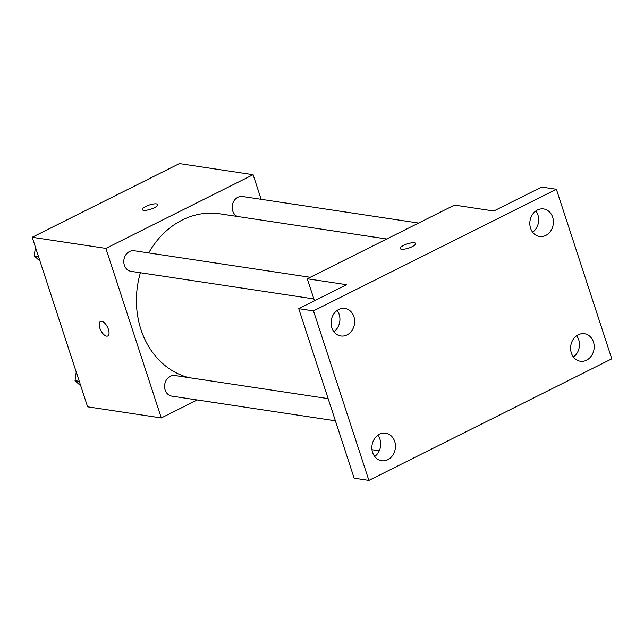 <?xml version="1.0" encoding="UTF-8"?>
<svg xmlns="http://www.w3.org/2000/svg" width="644" height="644" viewBox="0 0 644 644"><rect width="100%" height="100%" fill="white"/><g stroke="black" fill="none" stroke-linecap="round" stroke-linejoin="round"><path stroke-width="0.97" d="M197.209 399.956L161.298 417.94L87.616 406.823L32.2 237.282L179.418 163.576L253.1 174.693L261.142 199.302M161.298 417.94L105.882 248.399L32.2 237.282M105.882 248.399L253.1 174.693M142.308 209.622A8.114 2.222 161.9 0 1 147.452 205.678A8.114 2.222 161.9 0 1 156.46 203.882A8.114 2.222 161.9 0 1 157.732 204.575A8.114 2.222 161.9 0 1 150.712 209.211A8.114 2.222 161.9 0 1 142.308 209.622A8.114 2.222 161.9 0 1 147.444 205.669A8.114 2.222 161.9 0 1 156.46 203.874A8.114 2.222 161.9 0 1 157.732 204.583M386.746 238.996L219.652 213.792A83.454 70.47 98.6 0 0 148.724 252.931M140.4 272.758A83.454 70.47 98.6 0 0 188.628 377.585M328.142 398.628L174.975 375.524A10.425 8.799 98.6 0 0 164.711 384.516A10.425 8.799 98.6 0 0 171.859 396.132L335.395 420.806M310.239 277.298L134.185 250.741A10.425 8.799 98.6 0 0 123.93 259.733A10.425 8.799 98.6 0 0 131.078 271.349L313.87 298.929M418.592 223.049L242.538 196.492A10.425 8.799 98.6 0 0 232.548 204.204A10.425 8.799 98.6 0 0 237.314 216.456M107.749 335.975A8.114 3.735 63.4 0 1 99.828 328.07A8.114 3.735 63.4 0 1 100.488 321.469A8.114 3.735 63.4 0 1 107.459 327.047A8.114 3.735 63.4 0 1 107.749 335.975A8.114 3.735 63.4 0 1 99.82 328.07A8.114 3.735 63.4 0 1 100.488 321.461M307.285 278.78L454.503 205.074L493.803 210.999L541.652 187.05L556.384 189.272L611.8 358.813L368.891 480.424L354.152 478.202L298.736 308.661L346.585 284.704L307.285 278.78L314.481 300.78M368.891 480.424L313.475 310.883L298.736 308.661M313.475 310.883L556.384 189.272M400.198 248.528A8.114 2.222 161.9 0 1 405.35 244.583A8.114 2.222 161.9 0 1 414.358 242.78A8.114 2.222 161.9 0 1 415.621 243.48A8.114 2.222 161.9 0 1 408.602 248.117A8.114 2.222 161.9 0 1 400.198 248.52A8.114 2.222 161.9 0 1 405.342 244.575A8.114 2.222 161.9 0 1 414.358 242.78A8.114 2.222 161.9 0 1 415.63 243.48M379.268 450.816L371.991 449.721M333.898 331.724A13.91 11.745 98.6 0 0 337.11 310.464M374.687 456.507A13.91 11.745 98.6 0 0 377.891 435.247M532.644 232.226A13.91 11.745 98.6 0 0 535.856 210.958M573.434 357.009A13.91 11.745 98.6 0 0 576.638 335.741M379.501 434.273A13.91 11.745 -81.4 0 1 385.732 433.235A13.91 11.745 -81.4 0 1 395.408 445.028A13.91 11.745 -81.4 0 1 387.817 459.703A13.91 11.745 -81.4 0 1 381.586 460.742A13.91 11.745 -81.4 0 1 371.91 448.949A13.91 11.745 -81.4 0 1 379.501 434.273M578.248 334.767A13.91 11.745 -81.4 0 1 584.478 333.729A13.91 11.745 -81.4 0 1 594.154 345.53A13.91 11.745 -81.4 0 1 586.555 360.197A13.91 11.745 -81.4 0 1 580.325 361.244A13.91 11.745 -81.4 0 1 570.656 349.442A13.91 11.745 -81.4 0 1 578.248 334.767M537.458 209.992A13.91 11.745 -81.4 0 1 543.689 208.954A13.91 11.745 -81.4 0 1 553.365 220.747A13.91 11.745 -81.4 0 1 545.774 235.422A13.91 11.745 -81.4 0 1 539.543 236.461A13.91 11.745 -81.4 0 1 529.867 224.659A13.91 11.745 -81.4 0 1 537.458 209.992M338.72 309.49A13.91 11.745 -81.4 0 1 344.951 308.452A13.91 11.745 -81.4 0 1 354.619 320.253A13.91 11.745 -81.4 0 1 347.027 334.92A13.91 11.745 -81.4 0 1 340.797 335.959A13.91 11.745 -81.4 0 1 331.121 324.165A13.91 11.745 -81.4 0 1 338.72 309.49M80.766 385.861L75.034 380.676L76.242 372.023M79.276 381.32L75.034 380.676M76.201 371.91A10.425 8.799 98.6 0 0 76.161 372.578M39.976 261.078L34.245 255.893L35.452 247.24M38.495 256.537L34.245 255.893M35.42 247.135A10.425 8.799 98.6 0 0 35.38 247.803"/></g></svg>
